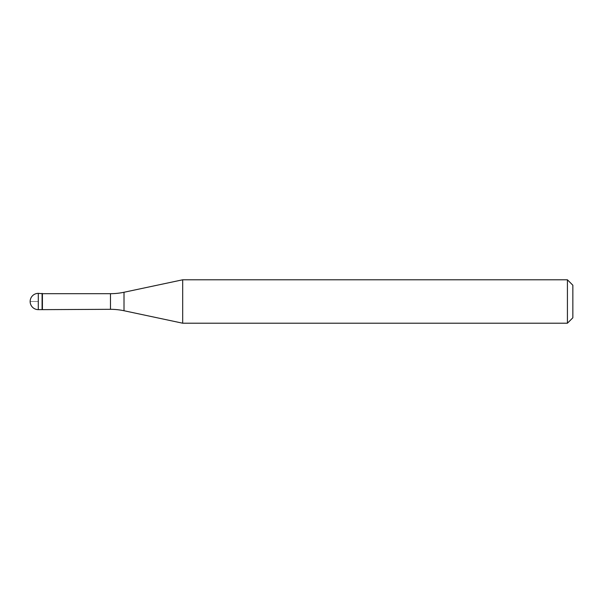 <?xml version="1.0" encoding="UTF-8"?>
<svg xmlns="http://www.w3.org/2000/svg" width="603" height="603" viewBox="0 0 603 603"><rect width="100%" height="100%" fill="white"/><g stroke="black" fill="none" stroke-linecap="round" stroke-linejoin="round"><path stroke-width="0.45" stroke-dasharray="3.02 2.26" d="M42.089 293.36L42.089 309.641L42.089 293.36M42.414 309.316L42.414 293.684M182.686 323.208L182.686 279.792M567.423 279.792L567.423 323.208M572.85 285.219L572.85 317.781M38.291 301.5L30.15 301.5L38.291 301.5M38.291 309.641L38.291 293.36M110.477 293.684L110.477 309.316M124.014 310.741L124.014 292.259"/><path stroke-width="0.9" d="M42.414 293.684L38.291 293.36L38.291 309.641L42.089 309.641L42.089 293.36L42.089 309.641L110.477 309.316L110.477 293.684L42.414 293.684L42.414 309.316M38.291 309.641A8.141 8.141 0 0 1 30.15 301.5A8.141 8.141 0 0 1 38.291 293.36M110.477 293.684A65.124 65.124 0 0 0 124.014 292.259L182.686 279.792L182.686 323.208L124.014 310.741A65.124 65.124 0 0 0 110.477 309.316M182.686 279.792L567.423 279.792L567.423 323.208L182.686 323.208M567.423 323.208L572.85 317.781L572.85 285.219L567.423 279.792M124.014 292.259L124.014 310.741"/></g></svg>
